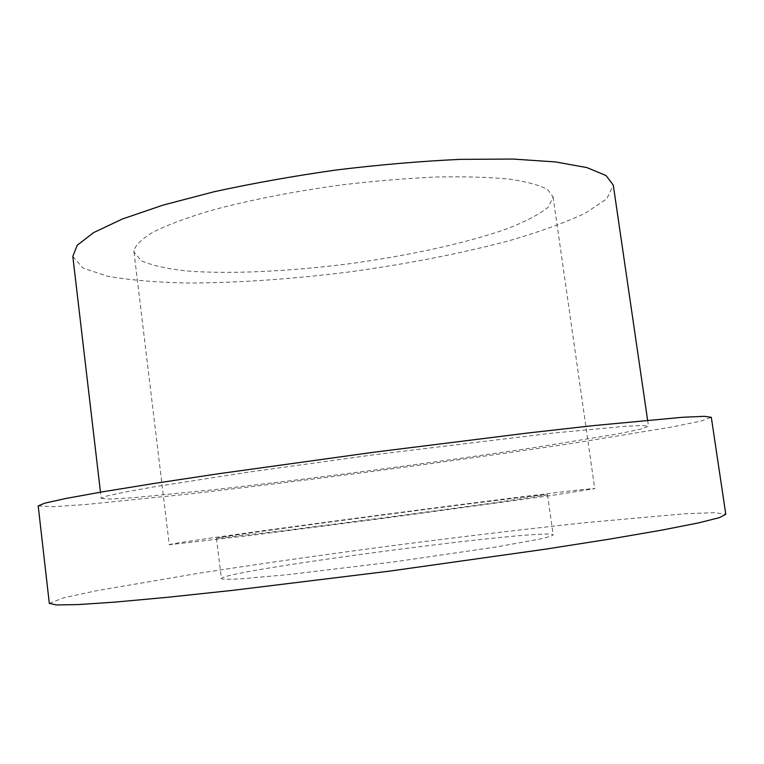 <?xml version="1.0" encoding="UTF-8"?>
<svg xmlns="http://www.w3.org/2000/svg" width="764" height="764" viewBox="0 0 764 764"><rect width="100%" height="100%" fill="white"/><g stroke="black" fill="none" stroke-linecap="round" stroke-linejoin="round"><path stroke-width="0.57" stroke-dasharray="3.82 2.86" d="M216.861 538.391L216.451 538.343C217.186 536.347 546.298 493.019 547.53 494.757L490.698 503.333L388.532 517.142L283.243 530.722L216.861 538.391M221.846 578.95L221.398 578.596C221.436 570.737 551.102 527.341 553.165 534.915C552.276 535.86 547.597 537.293 539.155 539.212L496.686 546.9L394.425 561.846L288.792 574.557L241.376 578.806C231.081 579.379 224.568 579.427 221.846 578.95M38.2 505.921L53.088 506.733L85.262 504.555L186.254 494.308C247.546 487.317 312.782 479.276 381.952 470.194C451.094 460.998 515.614 451.887 575.521 442.853L672.148 426.952L700.989 421.05L711.313 417.306M49.316 603.369L63.546 597.849L95.328 590.954L195.918 573.707C257.153 564.224 322.494 554.903 391.922 545.735C461.361 536.71 526.329 528.974 586.838 522.519L684.936 513.771L714.617 512.644L725.8 514.306M72.809 256.37L82.856 267.992L107.476 276.224C129.975 280.14 156.983 282.413 188.488 283.043C238.74 282.823 292.631 279.08 350.17 271.822C407.623 263.905 460.596 253.552 509.111 240.736C539.317 231.96 564.72 222.773 585.339 213.166L606.797 198.841L613.301 185.203M101.201 498.376L110.083 499.093L133.834 497.67L213.939 489.705C264.058 484.051 318.149 477.424 376.241 469.822C434.315 462.124 488.244 454.523 538.028 447.026L617.216 434.009L640.337 429.263L648.502 426.293L642.534 425.519L624.494 426.341L551.598 433.217L373.854 454.781L249.102 472.056L154.509 486.763L124.398 492.178L106.759 496.056L101.201 498.376L100.476 492.188M133.958 250.592L133.987 252.091L141.292 260.744C151.845 265.433 167.144 268.852 187.18 271.019C230.327 274.286 289.117 271.43 348.718 263.828C408.253 255.749 465.782 243.286 506.608 228.971C525.403 221.684 539.298 214.417 548.275 207.159L553.098 196.911L547.501 189.472C539.384 185.079 526.472 181.603 508.776 179.043C488.435 177.124 464.264 176.446 436.282 177.009C406.629 178.337 375.487 180.915 342.874 184.754C293.939 191.306 247.335 200.493 209.651 210.864C186.406 217.902 167.688 224.903 153.507 231.864C142.171 238.635 135.648 244.872 133.958 250.592M169.407 544.713L169.255 544.665C173.743 541.609 589.617 486.859 594.755 488.645L553.241 495.225L386.813 517.906L250.153 535.488L169.407 544.713M216.451 538.343L221.398 578.596M547.53 494.757L553.165 534.915M647.605 420.152L648.502 426.293M133.987 252.091L169.255 544.665M553.098 196.911L594.755 488.645"/><path stroke-width="1.15" d="M711.313 417.306L704.217 416.332L682.586 417.278L593.79 425.577L528.736 432.901L373.529 452.269L218.59 473.737L153.86 483.497L102.395 491.854L65.943 498.462L44.809 503.151L38.2 505.921L49.316 603.369L56.45 604.945L78.205 604.591L115.345 602.08L167.526 597.295L232.991 590.324L389.182 571.176L544.999 549.24L610.044 539.04L661.681 530.149L698.21 522.968L719.316 517.677L725.8 514.306L711.313 417.306M647.605 420.152L613.301 185.203L606.11 175.596L587.038 167.641L555.781 161.949L512.95 159.055L460.157 159.361C420.811 161.204 379.546 164.737 336.361 169.971C293.29 176.092 252.521 183.36 214.035 191.764L162.961 205.134L122.335 219.02L93.628 232.6L77.26 245.215L72.809 256.37L100.476 492.188"/></g></svg>

